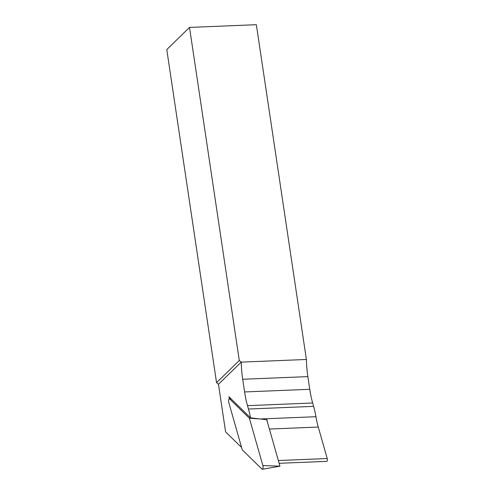 <?xml version="1.0" encoding="UTF-8"?>
<svg xmlns="http://www.w3.org/2000/svg" width="494" height="494" viewBox="0 0 494 494"><rect width="100%" height="100%" fill="white"/><g stroke="black" fill="none" stroke-linecap="round" stroke-linejoin="round"><path stroke-width="0.74" d="M229.506 398.763L228.932 396.75L250.495 417.831A47.554 16.5 -92.3 0 0 248.451 409.026L247.494 405.654A50.524 17.531 87.7 0 1 244.592 391.952L242.696 379.269A50.524 17.531 87.7 0 1 241.22 362.127L306.391 359.471A50.524 17.531 -92.3 0 0 307.867 376.613L309.763 389.297A50.524 17.531 -92.3 0 0 312.665 402.999L313.622 406.371A47.554 16.5 87.7 0 1 315.944 416.708A47.554 16.5 -92.3 0 0 318.266 427.051L327.226 458.537A1.785 0.618 87.7 0 1 327.343 460.377A1.785 0.618 87.7 0 1 326.837 461.359L279.141 463.298M241.517 447.237A47.554 16.5 -92.3 0 1 240.121 446.045L225.579 431.83L218.478 384.283L241.22 362.127L239.294 360.503L216.551 382.659L166.774 49.579L189.517 27.423L256.355 24.7L306.391 359.471M267.557 422.617A47.554 16.5 87.7 0 1 267.001 419.776L250.495 417.831M239.294 360.503L189.517 27.423M218.478 384.283L216.551 382.659M228.79 402.505L242.264 449.843L262.036 469.17A2.377 0.827 87.7 0 0 262.363 469.3A2.377 0.827 87.7 0 0 263.012 467.954A2.377 0.827 87.7 0 0 262.851 465.546L249.377 418.208L229.605 398.88A2.377 0.827 -92.3 0 0 229.352 398.744A2.377 0.827 -92.3 0 0 228.642 400.004A2.377 0.827 -92.3 0 0 228.79 402.505M315.944 416.708L260.227 418.98L249.377 418.208M262.363 469.3L279.956 466.175L266.741 419.746M313.622 406.371L248.451 409.026M269.384 429.039L318.266 427.051M278.35 460.531L327.226 458.537M242.696 379.269L307.867 376.613M244.592 391.952L309.763 389.297M247.494 405.654L312.665 402.999M231.254 399.016L229.605 398.88M279.956 466.175L262.851 465.546M231.143 398.911L229.352 398.744"/></g></svg>
